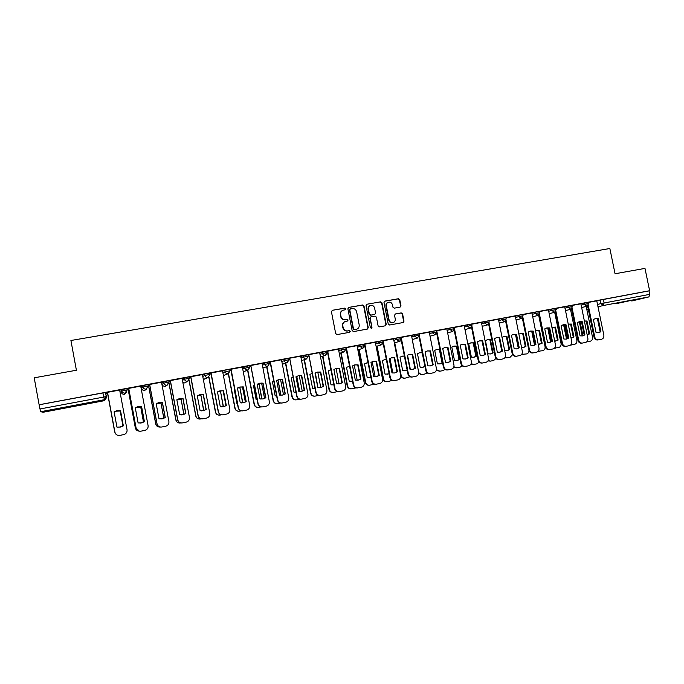 <?xml version="1.0" encoding="UTF-8"?>
<svg xmlns="http://www.w3.org/2000/svg" width="684" height="684" viewBox="0 0 684 684"><rect width="100%" height="100%" fill="white"/><g stroke="black" fill="none" stroke-linecap="round" stroke-linejoin="round"><path stroke-width="1.03" d="M345.899 308.792L344.907 308.091L332.373 310.288L331.424 311.707L335.69 333.587L337.109 334.587L349.729 332.287L350.302 331.304L349.31 330.611L347.694 330.902C345.369 331.082 343.855 330.013 343.171 327.704L342.812 325.883C342.564 323.712 343.419 322.232 345.377 321.437L347.54 321.018L348.096 320.044L347.113 319.342L345.497 319.633C343.163 319.804 341.658 318.735 340.965 316.427L340.606 314.606C340.358 312.477 341.188 311.006 343.103 310.203L345.352 309.758L345.899 308.792M345.3 309.775L345.6 308.946L344.608 308.245L332.202 310.331M349.635 332.304L349.994 331.424L349.011 330.731L347.694 330.902M347.463 321.035L347.797 320.18L346.805 319.479L345.497 319.633M141.665 388.409L141.408 387.016L142.665 385.545L142.939 386.99L148.197 386.101M127.25 389.923L125.018 393.069C123.334 393.223 122.265 392.513 121.803 390.94L121.299 392.223L121.53 389.495L121.803 390.94L127.13 390.137M63.039 407.724L53.275 409.921L63.98 408.1L73.684 405.911L63.039 407.724M629.665 300.738L616.267 303.653L629.665 300.738M400.054 307.125L400.961 305.731L399.772 299.72L398.396 298.737L384.759 301.131L383.989 302.49L388.238 324.019L389.623 325.011L403.209 322.523L404.005 321.155L402.568 313.888L401.2 312.896L395.318 313.965L394.531 315.333L395.249 318.941C395.455 320.762 394.745 321.993 393.103 322.626C391.094 322.951 389.76 322.096 389.119 320.052L386.323 305.885C386.118 304.115 386.793 302.901 388.367 302.243C390.427 301.866 391.787 302.721 392.454 304.799L392.915 307.159L394.3 308.151L400.054 307.125M39.125 404.748L34.2 377.807L76.403 370.249L70.914 340.487L609.854 248.514L615.061 273.754L644.978 268.393L649.62 290.726L39.125 404.748L39.988 408.972L106.413 396.566L105.498 392.462L106.259 396.566L104.455 399.661L106.413 396.566M363.999 305.996L362.597 304.996L348.814 307.407L347.874 308.826L352.14 330.594L353.551 331.595L367.445 329.055L368.257 327.662L363.999 305.996L362.281 305.149L348.652 307.449M366.957 304.235L380.595 301.849L381.98 302.841L386.229 324.387L385.425 325.772L379.492 326.858L378.107 325.866L376.38 317.102L374.986 316.111L370.976 316.837L370.189 318.214L371.985 327.354L371.412 328.329L370.36 327.653L366.034 305.637L366.957 304.235L380.595 301.849M596.799 300.943L600.159 300.079L600.885 303.611L649.714 294.359L648.928 296.899L631.768 300.986M105.755 393.813L107.585 393.471M119.854 391.171L121.068 390.949M127.079 389.82L128.19 389.615M140.913 387.229L141.426 387.135M649.62 290.726L648.996 290.88L649.714 294.359M43.22 412.238L104.301 400.696L43.22 412.238L40.664 411.717L39.988 408.972M119.649 390.068L127.053 429.843C127.25 432.288 126.138 433.87 123.718 434.605L119.76 435.4C117.238 435.657 115.622 434.605 114.929 432.254L107.499 392.265L114.921 432.237M119.683 390.06L107.516 392.334M140.707 386.127L128.678 388.384M128.823 389.162L128.147 389.35M161.518 382.219L149.591 384.468M149.736 385.246L148.522 385.537M182.081 378.363L170.265 380.612M202.413 374.558L190.699 376.79M222.505 370.805L210.894 373.019M242.367 367.086L230.773 369.3L238.194 407.775C238.81 409.947 240.255 410.981 242.504 410.87M250.831 365.487L258.167 403.825C258.834 406.091 260.339 407.108 262.665 406.877L266.315 406.151C268.547 405.467 269.556 403.953 269.334 401.611L262.092 363.384L250.78 365.495L257.911 403.868C258.543 406.048 259.988 407.074 262.246 406.937M270.368 361.836L277.695 399.952C278.362 402.201 279.85 403.209 282.159 402.987L285.75 402.269C287.964 401.585 288.956 400.089 288.742 397.763L281.509 359.758L270.103 361.956M289.691 358.228L297.01 396.122C297.668 398.353 299.139 399.362 301.422 399.14L304.978 398.43C307.167 397.755 308.142 396.267 307.928 393.958L300.703 356.167L289.657 358.236L296.694 396.173C297.343 398.37 298.788 399.379 301.037 399.2M308.8 354.654L316.102 392.334C316.76 394.557 318.214 395.557 320.471 395.343L323.985 394.642C326.148 393.967 327.114 392.488 326.892 390.188L319.693 352.619L308.766 354.663L315.752 392.385C316.41 394.591 317.855 395.6 320.095 395.395M327.687 351.123L334.98 388.589C335.639 390.795 337.075 391.795 339.307 391.581L342.795 390.889C344.924 390.222 345.873 388.751 345.651 386.469L338.46 349.114L327.328 351.26M346.369 347.634L353.645 384.887C354.303 387.076 355.731 388.076 357.937 387.862L361.374 387.178C363.486 386.52 364.427 385.058 364.204 382.792L357.031 345.642L346.343 347.643L345.89 347.788L353.243 384.947C353.893 387.144 355.321 388.136 357.527 387.931L357.604 387.913M375.294 342.239L364.82 344.189L364.649 345.437M383.117 340.769L390.367 377.594C391.017 379.765 392.419 380.757 394.574 380.552L397.943 379.877C400.003 379.235 400.918 377.79 400.696 375.55L393.548 338.819L382.792 340.871M401.192 337.392L408.425 374.011C409.066 376.174 410.46 377.158 412.597 376.952L415.923 376.294C417.967 375.653 418.864 374.216 418.642 371.985L411.503 335.468L400.969 337.46M419.061 334.057L426.286 370.471C426.927 372.618 428.304 373.592 430.416 373.396L433.707 372.746C435.725 372.113 436.623 370.685 436.392 368.462L429.27 332.142L418.941 334.083M436.734 330.748L443.959 366.966C444.591 369.095 445.959 370.07 448.046 369.882L451.303 369.232C453.304 368.608 454.185 367.188 453.954 364.982L446.849 328.859L436.734 330.748M454.595 329.278L461.435 363.495C462.068 365.624 463.419 366.59 465.488 366.402L468.711 365.76C470.686 365.136 471.55 363.726 471.319 361.537L464.231 325.61L454.321 327.465M471.96 326.328L478.723 360.066C479.356 362.178 480.698 363.144 482.742 362.956L485.931 362.323C487.88 361.708 488.744 360.306 488.504 358.125L481.433 322.403L471.729 324.216M489.12 323.327L495.832 356.672C496.464 358.775 497.79 359.733 499.807 359.553L502.962 358.92C504.895 358.313 505.741 356.92 505.51 354.748L498.448 319.223L488.949 320.993M506.092 320.317L512.761 353.312C513.385 355.398 514.701 356.355 516.702 356.176L519.823 355.552C521.73 354.953 522.567 353.568 522.337 351.414L515.291 316.076L505.989 317.812M522.884 317.308L529.501 349.986C530.126 352.063 531.434 353.021 533.409 352.841L536.495 352.226C538.394 351.627 539.214 350.259 538.975 348.105L531.955 312.956L522.841 314.666M539.488 314.315L546.071 346.702C546.696 348.772 547.987 349.712 549.945 349.541L553.005 348.934C554.878 348.336 555.69 346.976 555.451 344.839L548.44 309.878L539.522 311.545M555.921 311.331L562.47 343.445C563.094 345.506 564.368 346.446 566.309 346.275L569.336 345.676C571.183 345.087 571.995 343.727 571.756 341.607L564.753 306.834L556.032 308.458M572.183 308.373L578.698 340.23C579.314 342.274 580.588 343.214 582.503 343.043L585.495 342.445C587.334 341.863 588.12 340.512 587.881 338.4L580.904 303.816L572.363 305.406M580.819 303.927L584.136 303.072L584.401 304.329L588.762 303.491L588.496 302.208L584.136 303.072M564.668 306.954L567.951 306.099L568.207 307.364L572.594 306.526M548.354 310.006L551.595 309.151L551.851 310.425L556.263 309.578M531.87 313.092L535.059 312.246L535.324 313.52L539.753 312.673M515.214 316.205L518.352 315.367L518.617 316.649L523.072 315.794M498.371 319.36L501.475 318.513L501.731 319.813L506.22 318.958M481.356 322.549L484.409 321.702L484.665 323.002L489.18 322.147M464.162 325.772L467.155 324.926L467.42 326.234L471.96 325.37M446.78 329.021L449.721 328.183L449.986 329.5L454.561 328.636M429.21 332.321L432.1 331.475L432.365 332.8L436.965 331.928L436.691 330.569L432.1 331.475M411.443 335.647L414.282 334.809L414.547 336.135L419.181 335.263M393.488 339.016L396.267 338.17L396.532 339.503L401.2 338.631M375.328 342.419L378.055 341.572L378.32 342.915L383.023 342.034M356.98 345.865L364.375 344.129M345.813 347.592L341.017 348.489L341.282 349.849L346.061 348.96M338.418 349.353L341.017 348.489M319.65 352.884L327.003 351.114M300.669 356.458L307.997 354.671M281.483 360.075L288.785 358.262M262.066 363.743L269.342 361.896M242.444 367.462L249.686 365.572M222.591 371.241L224.762 370.206L229.798 369.292M202.507 375.097L204.602 373.977L209.689 373.062M182.209 379.039L184.193 377.79L189.34 376.875M161.68 383.125L163.553 381.646L168.751 380.74M142.665 385.545L147.932 384.664M121.53 389.495L126.865 388.692M596.781 300.857L588.531 302.388M572.337 305.261L567.951 306.099M555.998 308.313L551.595 309.151M539.496 311.4L535.059 312.246M522.815 314.512L518.352 315.367M505.955 317.667L501.475 318.513M488.923 320.847L484.409 321.702M471.704 324.071L467.155 324.926M454.296 327.32L449.721 328.183M418.916 333.937L414.282 334.809M400.935 337.298L396.267 338.17M382.758 340.692L378.055 341.572M648.996 290.88L600.159 300.079M39.219 404.774L105.498 392.462M170.41 381.381L168.931 381.655M190.836 377.559L189.511 377.807M211.031 373.78L209.868 373.994M230.995 370.044L229.978 370.232M250.737 366.35L249.865 366.513M270.248 362.7L269.522 362.836M289.537 359.091L288.964 359.203M308.612 355.526L308.176 355.603M342.487 310.468C340.786 311.357 340.059 312.785 340.316 314.751L340.606 314.606M345.189 319.77C342.864 319.941 341.359 318.872 340.666 316.564L340.316 314.751M344.839 321.651C343.043 322.506 342.265 323.959 342.513 326.012L342.812 325.883M347.395 331.022C345.069 331.201 343.556 330.141 342.872 327.833L342.513 326.012M367.351 329.072L367.924 327.781L363.674 306.15M350.439 308.877L349.781 309.861L353.517 328.961L354.509 329.662L356.586 329.261C358.57 328.491 359.433 327.003 359.185 324.806L356.638 311.776C355.954 309.476 354.449 308.407 352.132 308.578L350.439 308.877M350.131 308.988L349.781 309.861M356.715 329.226L354.192 329.782L353.209 329.089L349.473 310.006M385.314 325.798L385.879 324.515L381.638 302.995L380.253 302.003M370.779 316.914L369.856 318.351L371.985 327.354M371.292 328.354L371.651 327.482M374.593 308.014C373.917 305.91 372.541 305.064 370.454 305.449C368.873 306.116 368.189 307.33 368.394 309.108L369.386 314.127L370.779 315.119L374.789 314.401L375.576 313.024L374.593 308.014M369.967 305.662C368.488 306.364 367.855 307.561 368.069 309.253L368.394 309.108M374.652 314.452L370.446 315.264L369.052 314.264L368.069 309.253M387.905 302.439C386.409 303.123 385.767 304.32 385.973 306.03L386.323 305.885M393.112 322.626L392.753 322.754C390.735 323.079 389.41 322.224 388.768 320.18L385.973 306.03M403.081 322.557L403.637 321.283L402.201 314.024L400.833 313.041L395.061 314.076M400.089 307.116L400.593 305.885L399.405 299.883L398.037 298.891L384.476 301.268M114.108 411.836L116.588 410.759L120.512 410.605L123.351 425.858L120.478 427.047L116.947 427.115L114.108 411.836L116.571 410.785L120.495 410.631L123.325 425.85L120.461 427.038L116.981 427.124L120.136 427.004L122.923 425.85L120.187 410.998L116.365 411.144L114.16 412.076M120.187 410.998L122.949 425.85L120.162 427.004L116.947 427.115M114.741 432.066L107.525 393.146L114.75 432.074L115.75 434.015M120.17 411.024L116.357 411.169L114.16 412.093M139.912 423.088L143.426 421.806L140.724 407.04L135.287 407.818L136.98 407.177M140.724 407.04L143.486 421.797L139.946 423.088M128.173 389.281L135.389 427.979C135.842 429.791 137.014 430.826 138.895 431.1M140.673 407.065L136.937 407.202M138.493 431.04L135.389 427.979M128.13 389.29L135.338 427.979M160.902 418.967L163.69 417.813L161.031 403.124L156.602 403.483M161.031 403.124L163.784 417.804L161.031 418.941M148.582 385.46L155.79 423.935C156.397 426.089 157.842 427.115 160.124 427.021M160.945 403.158L156.568 403.5M159.449 427.047C157.448 426.876 156.2 425.841 155.704 423.935L155.79 423.935M148.505 385.494L155.704 423.935M181.422 414.897L183.722 413.863L181.098 399.259L177.532 399.362M181.098 399.259L183.851 413.846L181.482 414.897M169.068 383.322L175.95 419.933C176.617 422.19 178.139 423.199 180.516 422.96L180.781 422.909M180.978 399.302L177.472 399.388M179.824 423.037C177.712 422.977 176.387 421.951 175.839 419.942L175.95 419.933M168.991 383.536L175.839 419.942M135.27 407.758L137.758 406.681L141.597 406.544L144.435 421.703L141.588 422.883L138.108 422.943L135.27 407.758L137.706 406.715L141.545 406.57L144.367 421.703L140.34 423.063M139.305 431.194L136.073 428.039L128.669 388.315M128.712 388.307L136.116 428.047C136.809 430.39 138.407 431.433 140.904 431.176L144.811 430.398C147.205 429.672 148.3 428.09 148.095 425.67L140.699 386.067M157.192 403.184L162.347 402.568L165.169 417.608L161.604 418.907M160.817 427.09C158.765 426.91 157.482 425.85 156.978 423.892L149.582 384.425M162.441 418.77L165.263 417.591L162.441 402.525L158.671 402.654L156.183 403.731L159.013 418.822L162.347 418.779M149.659 384.391L157.063 423.892C157.748 426.217 159.329 427.261 161.792 427.013L165.656 426.235C168.025 425.516 169.102 423.952 168.897 421.541L161.51 382.176M178.362 398.986L182.902 398.601L185.723 413.555L182.397 414.82M181.722 422.969C179.559 422.909 178.199 421.857 177.635 419.796L170.256 380.569M183.055 414.701L185.86 413.538L183.038 398.558L179.328 398.669L176.857 399.747L179.678 414.752L182.927 414.718M170.367 380.526L177.755 419.788C178.438 422.096 180.003 423.131 182.44 422.892L186.262 422.131C188.596 421.412 189.665 419.856 189.451 417.462L182.072 378.337M201.626 410.87L203.533 409.964L200.942 395.429L197.984 395.403M200.942 395.429L203.687 409.938L201.703 410.87M189.169 380.372L195.889 415.983C196.556 418.223 198.061 419.224 200.412 418.993L201.173 418.839M200.788 395.48L197.915 395.446M199.848 419.061C197.685 419.078 196.317 418.061 195.744 415.992L195.889 415.983M189.04 380.509L195.744 415.992M221.556 406.886L223.112 406.099L220.564 391.65L218.102 391.556M220.564 391.65L223.309 406.065L221.659 406.894M208.962 377.055L215.605 412.067C216.264 414.299 217.751 415.299 220.077 415.068L221.325 414.82M225.959 405.697L223.121 390.778M220.376 391.701L218.016 391.599M219.59 415.128C217.409 415.197 216.016 414.188 215.426 412.093L215.605 412.067M208.8 377.166L215.426 412.093M199.053 394.95L203.225 394.685L206.038 409.554L202.866 410.785M202.267 418.89C200.044 418.907 198.642 417.856 198.052 415.744L190.691 376.764M203.439 410.682L206.209 409.519L203.387 394.634L199.754 394.736L197.283 395.814L200.104 410.725L203.276 410.708M190.836 376.696L198.206 415.727C198.89 418.027 200.438 419.053 202.849 418.813L206.619 418.061C208.936 417.36 209.979 415.812 209.774 413.435L202.404 374.533M219.402 391.009L223.317 390.821L226.122 405.595L223.061 406.8M222.514 414.855C220.274 414.932 218.846 413.888 218.239 411.734L210.886 372.994M223.582 406.706L226.327 405.561L223.514 390.761L219.94 390.855L217.478 391.923L220.291 406.749L223.386 406.741M211.065 372.917L218.427 411.717C219.102 414 220.633 415.026 223.018 414.795L226.746 414.042C229.029 413.35 230.072 411.811 229.858 409.442L222.497 370.779M234.569 388.777L234.142 389.034L236.886 403.398L237.374 403.474M241.247 402.944L242.478 402.286L239.964 387.905L237.938 387.777M239.964 387.905L242.7 402.243L241.367 402.953M228.499 373.575L235.091 408.203C235.749 410.417 237.228 411.409 239.528 411.187L241.247 410.845M245.359 402.047L242.461 386.879M239.751 387.973L237.835 387.828M239.092 411.246C236.895 411.349 235.493 410.349 234.886 408.228L235.091 408.203M228.294 373.644L234.886 408.228M254.268 384.827L253.396 385.323L256.132 399.601L257.124 399.73M260.707 399.037L261.63 398.507L259.151 384.211L257.509 384.057M259.151 384.211L261.887 398.464L260.835 399.046M247.805 370.061L254.371 404.381C255.021 406.578 256.483 407.57 258.757 407.348L260.946 406.912M264.537 398.404L261.596 383.066M258.903 384.28L257.398 384.126M258.355 407.407C256.149 407.544 254.739 406.544 254.123 404.415L254.371 404.381M247.574 370.155L254.123 404.415M273.754 380.962L272.429 381.646L275.165 395.848L276.644 395.993M279.927 395.155L280.568 394.779L278.123 380.552L276.849 380.407M278.123 380.552L280.85 394.728L280.081 395.181M266.888 366.564L273.429 400.602C274.079 402.791 275.524 403.774 277.772 403.56L280.414 403.03M283.492 394.762L280.517 379.312M277.849 380.629L276.721 380.484M277.388 403.611C275.19 403.774 273.78 402.782 273.155 400.636L273.429 400.602M266.632 366.667L273.155 400.636M293.026 377.166L291.256 378.021L293.983 392.137L295.941 392.274M298.934 391.316L296.89 376.935L295.958 376.807L298.754 391.282L301.447 391.342M296.89 376.935L299.609 391.034L299.096 391.342M285.767 363.093L292.273 396.857C292.923 399.037 294.359 400.02 296.582 399.807L299.669 399.191M302.243 391.137L299.241 375.644M296.582 377.012L295.984 376.918M296.215 399.858C294.017 400.037 292.607 399.054 291.974 396.908L292.273 396.857M285.476 363.195L291.974 396.908M312.032 373.464L309.878 374.43L312.597 388.469L315.016 388.555M317.803 387.452L315.059 373.284M315.452 373.361L317.906 387.537M304.431 359.647L310.921 393.163C311.562 395.326 312.981 396.301 315.187 396.096L318.701 395.395M320.77 387.52L317.769 372.036M314.82 396.147C312.639 396.344 311.229 395.361 310.587 393.214L310.921 393.163M304.115 359.75L310.587 393.214M330.936 369.796L328.294 370.882L331.013 384.844L333.869 384.853M322.891 356.219L329.355 389.504C329.996 391.658 331.407 392.633 333.587 392.428L337.443 391.624M339.102 383.904L336.101 368.505M330.945 369.83L330.381 369.933M333.219 392.479L333.236 392.479C331.047 392.684 329.637 391.71 329.004 389.564L329.355 389.504M322.54 356.33L329.004 389.564M349.584 366.222L346.514 367.368L349.225 381.253L352.508 381.159M341.145 352.824L347.592 385.887C348.233 388.025 349.627 388.999 351.781 388.794L355.919 387.871M357.21 380.27L354.235 365.059M349.601 366.282L348.583 366.419M351.756 381.321L352.499 381.125M351.465 388.845L351.396 388.854C349.242 389.059 347.848 388.084 347.216 385.947L347.592 385.887M340.769 352.944L347.216 385.947M368.035 362.717L364.538 363.897L367.24 377.705L370.933 377.483M359.203 349.464L365.641 382.305C366.273 384.434 367.65 385.4 369.787 385.203L374.148 384.143M375.131 376.653L372.19 361.691M368.052 362.802L366.598 362.956M370.147 377.696L370.916 377.406M369.497 385.246L369.369 385.263C367.24 385.468 365.863 384.502 365.23 382.373L365.641 382.305M358.809 349.584L365.23 382.373M239.451 387.135L243.171 386.99L245.975 401.679L243.008 402.867M243.487 402.782L246.214 401.636L243.401 386.922L239.887 387.007L237.433 388.076L240.246 402.816L243.265 402.816M231.064 369.18L238.408 407.749C239.084 410.024 240.597 411.041 242.957 410.81L246.642 410.075C248.899 409.383 249.925 407.861 249.711 405.509L242.367 367.069M259.236 383.314L262.801 383.211L265.606 397.814L262.716 398.977M263.178 398.892L265.871 397.763L263.066 383.134L259.604 383.211L257.167 384.271L259.971 398.926L262.913 398.943M278.781 379.543L282.21 379.466L285.006 393.984L282.193 395.138M281.757 403.047C279.499 403.209 278.055 402.192 277.413 399.995L270.094 361.939M282.637 395.053L285.305 393.933L282.509 379.389L279.098 379.458L276.669 380.518L279.474 395.078L282.347 395.104M295.958 376.798L298.369 375.747L301.405 375.772L304.192 390.205L301.558 391.316M298.369 375.747L301.729 375.687L304.525 390.145L301.875 391.257M317.154 372.156L320.377 372.113L323.164 386.469L320.48 387.589M320.907 387.503L323.523 386.4L320.728 372.028L317.427 372.079L315.025 373.122L317.821 387.52L320.548 387.572M336.006 368.522L339.144 368.496L341.923 382.766L339.29 383.869M338.948 391.633L338.931 391.641C336.699 391.846 335.263 390.855 334.604 388.649L327.328 351.243M339.717 383.792L342.308 382.698L339.521 368.402L336.263 368.454L333.886 369.497L336.673 383.809L339.341 383.861M354.645 364.931L357.698 364.923L360.477 379.107L357.912 380.201L355.312 380.133L352.534 365.897L354.893 364.871L358.108 364.828L360.887 379.039L358.322 380.124M373.071 361.383L376.055 361.391L378.825 375.499L376.303 376.576M376.055 384.237L375.918 384.254C373.738 384.459 372.327 383.476 371.677 381.296L364.657 345.471L357.236 347.207M376.722 376.499L379.261 375.413L376.491 361.28L373.319 361.323L370.967 362.349L373.746 376.499L376.311 376.568M364.846 344.18L372.105 381.219C372.763 383.399 374.174 384.391 376.354 384.186L379.765 383.51C381.843 382.86 382.775 381.407 382.553 379.15L375.294 342.231M376.491 361.28L376.055 361.391M379.261 375.413L378.825 375.499M386.289 359.28L382.365 360.459L385.066 374.191L389.145 373.815M377.072 346.13L383.485 378.765C384.117 380.885 385.485 381.843 387.597 381.646L392.163 380.441M392.847 373.036L389.966 358.39M386.315 359.399L384.408 359.519M387.529 374.259L389.128 373.703M387.324 381.689L387.153 381.723C385.049 381.92 383.681 380.954 383.049 378.842L383.485 378.765M376.645 346.258L383.049 378.842M404.347 355.911L400.003 357.057L402.696 370.719L407.16 370.155M394.745 342.838L401.14 375.268C401.773 377.371 403.124 378.329 405.21 378.132L409.964 376.756M410.366 369.42L407.544 355.167M404.381 356.073L402.03 356.125M405.125 370.788L407.134 370.001M404.962 378.175L404.748 378.209C402.662 378.406 401.311 377.448 400.679 375.345L401.14 375.268M400.268 341.085L394.266 342.975L400.679 375.345M422.216 352.602L419.702 352.713L417.454 353.696L420.147 367.274L422.951 367.282L424.969 366.496M417.95 337.896L412.221 339.572L418.608 371.797C419.241 373.892 420.583 374.849 422.644 374.661L427.56 373.088M419.454 352.773L422.182 352.799L424.935 366.325M422.541 367.359L424.867 366.342M422.413 374.695L418.685 373.233M434.716 350.37L437.409 363.871L440.18 363.879L442.574 362.853L439.889 349.37L436.948 349.387L434.716 350.37M436.435 369.693L439.897 371.215L443.087 370.583L444.968 369.428M436.7 349.447L439.367 349.49L442.052 362.956L442.574 362.853M439.769 363.956L442.052 362.956M439.684 371.25L436.315 370.283M439.367 349.49L439.889 349.37M451.808 347.07L454.484 360.511L457.237 360.519L459.597 359.502L456.921 346.087L454.022 346.095L451.808 347.07M453.885 366.752L456.963 367.812L460.118 367.18L462.17 365.778M453.766 346.164L456.382 346.207L459.058 359.604L459.597 359.502M456.809 360.596L459.058 359.604M456.758 367.847L453.731 367.205M456.382 346.207L456.921 346.087M468.711 343.813L471.387 357.176L474.106 357.193L476.449 356.184L473.773 342.838L470.908 342.846L468.711 343.813M471.131 363.7L473.85 364.444L476.979 363.82L479.176 362.118M470.643 342.915L473.208 342.966L475.876 356.287L476.449 356.184M473.679 357.27L475.876 356.287M473.661 364.478L470.951 364.076M473.208 342.966L473.773 342.838M391.291 357.877L394.198 357.894L396.968 371.916L394.497 372.985M394.3 380.595L394.112 380.629C391.958 380.826 390.555 379.842 389.906 377.671L383.049 342.821M394.924 372.908L397.438 371.831L394.668 357.783L391.539 357.809L389.213 358.835L391.983 372.908L394.54 372.977M394.668 357.783L394.198 357.894M397.438 371.831L396.968 371.916M409.314 354.406L412.153 354.432L414.914 368.385L412.495 369.428M412.341 376.995L412.101 377.038C409.972 377.235 408.587 376.251 407.938 374.097L401.157 339.768M412.922 369.351L415.41 368.291L412.64 354.321L409.562 354.346L407.245 355.355L410.015 369.351L412.555 369.42M412.64 354.321L412.153 354.432M415.41 368.291L414.914 368.385M427.132 350.978L429.911 351.012L432.664 364.88L430.296 365.923M430.176 373.438L429.903 373.481C427.791 373.678 426.414 372.703 425.773 370.557L419.053 336.656M430.723 365.846L433.186 364.786L430.424 350.892L427.389 350.909L425.089 351.918L427.851 365.837L430.381 365.906M430.424 350.892L429.911 351.012M433.186 364.786L432.664 364.88M444.762 347.583L447.481 347.626L450.226 361.417L447.9 362.443M447.823 369.916L447.507 369.967C445.421 370.164 444.061 369.189 443.42 367.06L436.743 333.527M448.336 362.366L450.773 361.314L448.02 347.506L445.019 347.515L442.736 348.515L445.498 362.358L448.011 362.426M448.02 347.506L447.481 347.626M450.773 361.314L450.226 361.417M462.196 344.223L464.855 344.274L467.599 357.997L465.317 359.006M465.282 366.436L464.923 366.496C462.854 366.684 461.512 365.718 460.871 363.597L454.244 330.398M465.761 358.929L468.172 357.886L465.419 344.146L462.461 344.163L460.195 345.155L462.948 358.92L465.453 358.989M465.419 344.146L464.855 344.274M468.172 357.886L467.599 357.997M479.441 340.906L482.049 340.965L484.794 354.611L482.553 355.612M482.545 362.99L482.152 363.059C480.108 363.238 478.774 362.281 478.142 360.169L471.55 327.277M482.998 355.535L485.384 354.5L482.639 340.829L479.715 340.837L477.475 341.829L480.219 355.518L482.699 355.586M482.639 340.829L482.049 340.965M485.384 354.5L484.794 354.611M485.443 340.589L488.111 353.884L490.804 353.902L493.121 352.893L490.454 339.623L487.624 339.623L485.443 340.589M488.171 360.596L490.565 361.109L493.66 360.494L495.994 358.433M487.35 339.692L489.864 339.751L492.531 353.004L493.121 352.893M490.368 353.97L492.531 353.004M490.385 361.135L487.974 360.93M489.864 339.751L490.454 339.623M496.507 337.622L499.064 337.691L501.799 351.26L499.602 352.243M499.628 359.579L499.2 359.656C497.174 359.835 495.849 358.878 495.225 356.774L488.667 324.173M500.047 352.166L502.415 351.14L499.671 337.545L496.789 337.554L494.558 338.537L497.302 352.149L499.765 352.217M499.671 337.545L499.064 337.691M502.415 351.14L501.799 351.26M506.887 350.712L509.007 349.755L506.348 336.579L506.955 336.442L504.159 336.442L502.013 337.392M506.955 336.442L509.623 349.644L507.323 350.636L504.681 350.618M505.023 357.484L507.101 357.809L510.161 357.202L512.615 354.68M506.348 336.579L503.886 336.511M506.938 357.835L504.826 357.766M509.007 349.755L509.623 349.644M513.385 334.373L515.89 334.442L518.617 347.942L516.463 348.917M516.531 356.21L516.061 356.287C514.06 356.467 512.752 355.509 512.128 353.423L505.596 321.087M516.916 348.84L519.259 347.823L516.531 334.305L513.675 334.296L511.47 335.28L514.206 348.814L516.651 348.891M516.531 334.305L515.89 334.442M519.259 347.823L518.617 347.942M523.243 347.489L525.321 346.54L522.661 333.433L523.294 333.296L518.805 333.972M523.294 333.296L525.953 346.42L523.679 347.412L521.541 347.481M521.704 354.355L526.5 353.936C528.057 353.508 528.894 352.414 529.006 350.67M522.661 333.433L520.25 333.364M523.32 354.568L521.49 354.603M515.488 334.365L518.275 348.165M525.321 346.54L525.953 346.42M530.091 331.159L532.545 331.236L535.273 344.659L533.152 345.625M533.246 352.867L532.75 352.953C530.775 353.132 529.467 352.183 528.852 350.105L522.345 318.026M533.614 345.548L535.931 344.531L533.204 331.09L530.382 331.082L528.202 332.056L530.929 345.523L533.358 345.591M533.204 331.09L532.545 331.236M535.931 344.531L535.273 344.659M539.419 344.3L541.463 343.359L538.812 330.321L539.462 330.175L535.427 330.628M539.462 330.175L542.121 343.24L538.214 344.334M532.366 331.201L535.119 344.762M538.205 351.225L542.677 350.712C544.507 350.131 545.302 348.797 545.071 346.711L538.659 315.162M538.812 330.321L536.444 330.244M539.531 351.337L538 351.439M531.682 331.099L534.52 345.112M541.463 343.359L542.121 343.24M546.619 327.978L549.03 328.063L551.749 341.41L549.671 342.368M549.791 349.567L549.269 349.661C547.303 349.832 546.02 348.891 545.396 346.822L538.924 314.973M550.133 342.282L552.433 341.282L549.705 327.91L546.926 327.901L544.755 328.867L547.482 342.257L549.893 342.333M549.705 327.91L549.03 328.063M552.433 341.282L551.749 341.41M555.442 341.136L557.443 340.213L554.801 327.234L555.468 327.089L551.885 327.354M555.468 327.089L558.118 340.085L554.707 341.188M548.414 327.952L551.219 341.743M554.544 348.105L558.683 347.523C560.495 346.942 561.282 345.617 561.051 343.548L554.673 312.28M554.801 327.234L552.475 327.157M555.57 348.139L554.348 348.276M547.713 327.901L550.594 342.051M557.443 340.213L558.118 340.085M562.966 324.832L565.335 324.917L568.045 338.195L566.01 339.136M566.164 346.301L565.608 346.403C563.667 346.566 562.393 345.625 561.778 343.573L555.322 311.955M566.48 339.059L568.755 338.067L566.036 324.763L563.283 324.746L561.136 325.704L563.855 339.033L566.249 339.102M566.036 324.763L565.335 324.917M568.755 338.067L568.045 338.195M571.294 338.007L573.26 337.092L570.627 324.19L571.311 324.036L568.182 324.148M571.311 324.036L573.962 336.964L571.02 338.033M564.309 324.763L567.156 338.725M570.712 344.984L574.526 344.36C576.321 343.787 577.099 342.47 576.869 340.41L570.507 309.339M570.627 324.19L568.336 324.096M571.456 344.967L570.559 345.112M563.59 324.763L566.497 338.999M573.26 337.092L573.962 336.964M579.151 321.711L581.477 321.805L584.187 335.015L582.187 335.947M582.366 343.069L581.785 343.171C579.861 343.342 578.596 342.402 577.98 340.358L571.559 308.954M582.665 335.87L584.914 334.878L582.204 321.651L579.476 321.634L577.347 322.583L580.058 335.835L582.435 335.912M582.204 321.651L581.477 321.805M584.914 334.878L584.187 335.015M587.154 334.869L588.924 334.006L586.291 321.164L587 321.01L584.316 321.001M587 321.01L589.634 333.877L587.163 334.886M580.041 321.642L582.922 335.707M586.744 341.863L590.215 341.231C591.985 340.666 592.754 339.358 592.524 337.298L586.188 306.423M586.291 321.164L584.324 321.044M579.314 321.694L582.238 335.938M588.924 334.006L589.634 333.877M595.174 318.633L597.448 318.727L600.15 331.868L598.192 332.792M598.397 339.871L597.79 339.974C595.884 340.145 594.635 339.204 594.02 337.178L587.616 305.979M598.671 332.706L600.903 331.731L598.192 318.564L595.507 318.547L593.396 319.496L596.097 332.672L598.457 332.749M588.274 305.432L594.764 337.041C595.371 339.076 596.628 340.008 598.534 339.845L601.501 339.255C603.305 338.674 604.092 337.34 603.852 335.237L596.773 300.849M598.192 318.564L597.448 318.727M600.903 331.731L600.15 331.868M586.35 307.21L587.795 306.851M597.517 304.44L600.885 303.611L603.399 305.5L598.004 306.808M588.274 309.168L586.786 309.348M648.928 296.899L603.399 305.5L604.092 302.935L603.365 299.404M104.301 400.696L104.156 399.738L40.664 411.717M581.075 305.175L584.401 304.329L586.932 306.235L588.753 303.465M564.924 308.21L568.207 307.364L570.866 309.245L572.585 306.492L572.328 305.226M548.611 311.263L551.851 310.425L554.536 312.323L556.254 309.553L555.998 308.279M532.126 314.358L535.324 313.52L538.026 315.418L539.744 312.639L539.488 311.365M515.471 317.487L518.617 316.649L521.353 318.556L523.072 315.769L522.807 314.478M498.636 320.642L501.731 319.813L504.493 321.728L506.211 318.924L505.946 317.632M481.621 323.84L484.665 323.002L487.461 324.926L489.171 322.113L488.915 320.813M464.419 327.063L467.42 326.234L470.241 328.166L471.951 325.336L471.695 324.028M447.037 330.329L449.986 329.5L452.834 331.432L454.552 328.594L454.287 327.285M429.466 333.63L432.365 332.8L435.109 334.775L436.956 331.894M411.7 336.964L414.547 336.135L417.454 338.084L419.172 335.22L418.907 333.895M393.745 340.341L396.532 339.503L399.473 341.47L401.192 338.589L400.927 337.255M375.593 343.753L378.32 342.915L381.296 344.881L383.014 341.991L382.749 340.649M359.639 345.01L359.904 346.361L362.759 348.378L364.632 345.437L364.367 344.086M338.674 350.695L341.282 349.849C341.718 351.319 342.684 351.995 344.163 351.867L346.053 348.917L345.788 347.558M319.915 354.235L327.268 352.482M322.19 352.012L322.455 353.38C322.891 354.859 323.865 355.535 325.362 355.406L327.26 352.44L326.995 351.072M300.934 357.809L308.262 356.039M303.14 355.569L303.405 356.945C303.85 358.433 304.833 359.109 306.346 358.98L308.253 355.996L307.988 354.62M281.74 361.434L289.05 359.639M283.886 359.168L284.151 360.545C284.595 362.041 285.579 362.725 287.118 362.597L289.041 359.596L288.768 358.211M262.331 365.111L269.607 363.281M264.4 362.802L264.665 364.196C265.118 365.701 266.11 366.385 267.666 366.248L269.599 363.23L269.334 361.845M242.7 368.838L249.951 366.966M244.692 366.487L244.966 367.881C245.411 369.394 246.42 370.087 247.993 369.95L249.942 366.915L249.677 365.521M222.847 372.626L230.072 370.702M224.762 370.206L225.027 371.617C225.481 373.139 226.498 373.832 228.088 373.695L230.055 370.642L229.79 369.232M209.791 373.002L209.954 374.473M202.772 376.482L204.867 375.388L210.056 374.422L207.953 377.474C206.346 377.619 205.32 376.927 204.867 375.388L204.602 373.977M189.451 376.807L189.605 378.295M182.466 380.424L184.466 379.21L189.716 378.226L187.578 381.304C185.963 381.45 184.919 380.749 184.466 379.21L184.193 377.79M168.871 380.655L169.136 382.074M161.946 384.511L163.827 383.074L169.025 382.168M163.553 381.646L163.827 383.074C164.28 384.622 165.331 385.323 166.973 385.178L169.008 382.074L168.734 380.646M148.043 384.536L148.317 385.973L146.119 389.102C144.461 389.247 143.401 388.546 142.939 386.99L141.665 388.401C142.11 389.906 143.127 390.581 144.734 390.436L146.667 388.939M126.976 388.478L127.241 389.923M126.523 392.265L124.403 394.266C122.778 394.411 121.752 393.727 121.299 392.223M169.136 382.082L167.238 385.118L165.092 386.588L162.125 385.477M166.597 385.443L164.656 386.682M185.971 382.279L184.706 382.912L182.876 382.578M205.38 378.774L203.285 379.184M230.166 370.651L228.311 373.644L223.42 375.593M224.626 375.234L223.548 375.584M250.036 366.932L248.198 369.899L243.282 371.857M243.709 371.686L243.282 371.865M269.684 363.255L267.863 366.205L262.895 368.052M289.11 359.622L287.306 362.554L282.295 364.315M308.313 356.022L306.526 358.938L301.482 360.639M327.303 352.465L325.533 355.364L320.454 357.005M382.715 343.804L381.296 344.881L376.114 346.412M554.818 312.973L555.553 313.067L554.827 313.024M571.704 310.032L570.653 310.049M102.882 392.89L104.601 400.619L106.482 397.643M372.105 381.219L371.677 381.296M390.367 377.594L389.906 377.671M408.425 374.011L407.938 374.097M426.286 370.471L425.773 370.557M443.959 366.966L443.42 367.06M461.435 363.495L460.871 363.597M478.723 360.066L478.142 360.169M495.832 356.672L495.225 356.774M512.761 353.312L512.128 353.423M529.501 349.986L528.852 350.105M546.071 346.702L545.396 346.822M562.47 343.445L561.778 343.573M578.698 340.23L577.98 340.358M586.667 341.923L587.18 341.829M594.764 337.041L594.02 337.178M126.831 388.469L127.096 389.923L124.257 394.292M147.906 384.536L148.172 385.973L146.402 389.034L144.572 390.461M189.323 376.798L189.596 378.218L187.835 381.244L184.518 382.937M209.672 372.994L209.945 374.404L208.192 377.423L204.148 379.244M344.326 351.832L339.213 353.431M362.913 348.336L357.766 349.9M435.246 334.741L429.979 336.203M452.834 331.432L447.55 332.886M470.241 328.166L464.923 329.594M487.461 324.926L482.126 326.345M504.493 321.728L499.132 323.13M521.353 318.556L515.967 319.95M538.026 315.418L532.622 316.803M554.536 312.323L549.107 313.7M570.866 309.245L565.42 310.622M587.026 306.21L581.562 307.569M571.773 310.014L570.661 310.091M586.795 309.382L587.471 309.356"/></g></svg>
